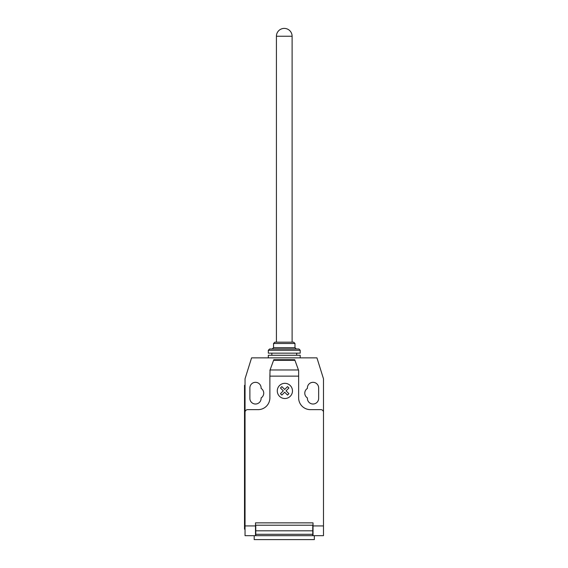 <?xml version="1.0" encoding="UTF-8"?>
<svg xmlns="http://www.w3.org/2000/svg" width="568" height="568" viewBox="0 0 568 568"><rect width="100%" height="100%" fill="white"/><g stroke="black" fill="none" stroke-linecap="round" stroke-linejoin="round"><path stroke-width="0.85" d="M292.108 36.245A7.846 7.846 0 0 0 284.263 28.4A7.846 7.846 0 0 0 276.417 36.245L292.108 36.245L292.108 342.177M276.417 36.245L276.417 342.177M300.209 357.868L300.209 355.256L268.309 355.256L268.309 357.868M273.542 343.491L294.984 343.491L293.677 342.177L274.848 342.177L273.542 343.491L273.542 347.673L272.235 348.979M294.984 343.491L294.984 347.673L296.29 348.979M269.615 348.979L268.309 350.286L268.309 353.161L300.209 353.161L300.209 350.286L298.903 348.979L269.615 348.979M271.838 353.161L271.838 355.256M296.681 353.161L296.681 355.256M268.309 350.286L300.209 350.286M273.542 347.673L294.984 347.673M254.187 535.681L254.187 539.6L314.338 539.6L314.338 535.681M323.483 528.389L323.483 534.701M270.063 369.974L273.804 359.7L294.721 359.7L298.64 370.478L298.64 376.137L269.878 376.137L270.063 369.974L298.463 369.974M294.948 360.318L273.577 360.318M273.804 359.7L294.721 359.7M298.64 370.478L298.335 369.633M298.64 376.137L298.64 397.877A11.765 11.765 0 0 0 310.412 409.642L320.87 409.642A2.613 2.613 0 0 1 323.483 412.254L323.483 525.918L313.025 525.918L313.025 535.681L323.483 535.681L323.483 525.918M323.483 412.254L323.483 378.785L316.944 357.868L251.574 357.868L245.042 378.785L245.042 412.254A2.613 2.613 0 0 1 247.655 409.642L258.113 409.642A11.765 11.765 0 0 0 269.878 397.877L269.878 376.137M245.042 412.254L245.042 525.918L255.501 525.918L255.501 522.865L313.025 522.865L313.025 525.918M312.762 530.81L312.762 525.215L255.763 525.215L255.763 534.303L312.762 534.303L312.762 530.81L255.763 530.81M255.763 534.303L255.763 535.681L312.762 535.681L312.762 534.303M245.042 525.918L245.042 535.681L255.501 535.681L255.501 525.918M244.517 523.909L244.517 390.557L245.042 390.557L245.042 523.909L244.517 523.909L244.517 529.142L245.042 529.142M245.042 385.324L244.517 385.324L244.517 390.557M270.183 369.633L269.878 370.478M307.402 388.42A5.623 5.623 0 0 0 307.402 397.92L307.402 398.402A5.623 5.623 0 0 0 313.025 404.018A5.623 5.623 0 0 0 318.648 398.402L318.648 387.937A5.623 5.623 0 0 0 313.025 382.321A5.623 5.623 0 0 0 307.402 387.937L307.402 388.42M261.117 397.92A5.623 5.623 0 0 0 261.117 388.42L261.117 387.937A5.623 5.623 0 0 0 255.501 382.321A5.623 5.623 0 0 0 249.877 387.937L249.877 398.402A5.623 5.623 0 0 0 255.501 404.018A5.623 5.623 0 0 0 261.117 398.402L261.117 397.92M288.906 393.688L287.529 395.072L284.682 392.225L281.834 395.072L280.457 393.688L283.297 390.841L280.457 388.001L281.834 386.623L284.682 389.463L287.529 386.623L288.906 388.001L286.059 390.841L288.906 393.688M292.477 390.926A7.597 7.597 0 0 0 281.082 384.344A7.597 7.597 0 0 0 281.082 397.501A7.597 7.597 0 0 0 292.477 390.926"/></g></svg>

